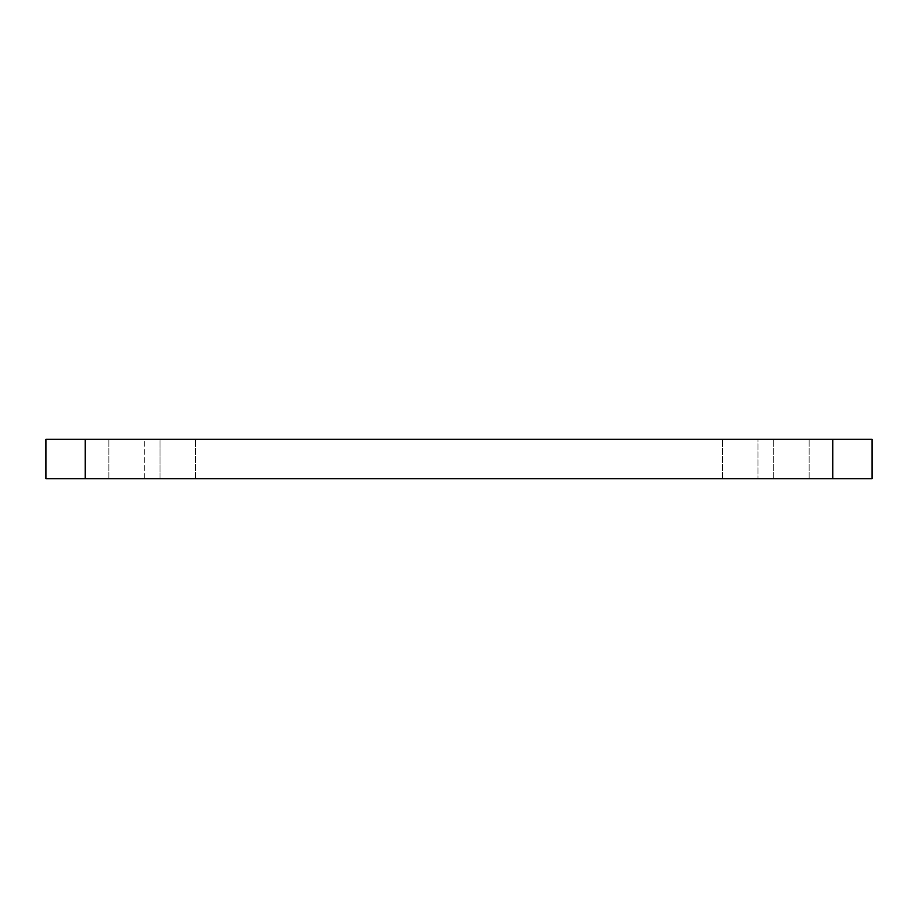 <?xml version="1.0" encoding="UTF-8"?>
<svg xmlns="http://www.w3.org/2000/svg" width="918" height="918" viewBox="0 0 918 918"><rect width="100%" height="100%" fill="white"/><g stroke="black" fill="none" stroke-linecap="round" stroke-linejoin="round"><path stroke-width="0.69" stroke-dasharray="4.59 3.44" d="M758.004 439.332L809.148 439.332L758.004 439.332L809.148 439.332L758.004 439.332L758.004 478.668L722.592 478.668L722.592 439.332L722.592 478.668L809.148 478.668L758.004 478.668L809.148 478.668L758.004 478.668L758.004 439.332M144.252 439.332L195.408 439.332L144.252 439.332L144.252 478.668L108.852 478.668L108.852 439.332L108.852 478.668L195.408 478.668L144.252 478.668L144.252 439.332M832.752 478.668L872.1 478.668L872.1 439.332L45.9 439.332L45.9 478.668L832.752 478.668L832.752 439.332M159.996 478.668L195.408 478.668L159.996 478.668L159.996 439.332L195.408 439.332L159.996 439.332L159.996 478.668M85.248 478.668L85.248 439.332M773.748 478.668L773.748 439.332L773.748 478.668M195.408 478.668L195.408 439.332L195.408 478.668M809.148 478.668L809.148 439.332L809.148 478.668"/><path stroke-width="1.38" d="M872.1 478.668L45.9 478.668L45.9 439.332L872.1 439.332L872.1 478.668M832.752 478.668L832.752 439.332M85.248 478.668L85.248 439.332"/></g></svg>
